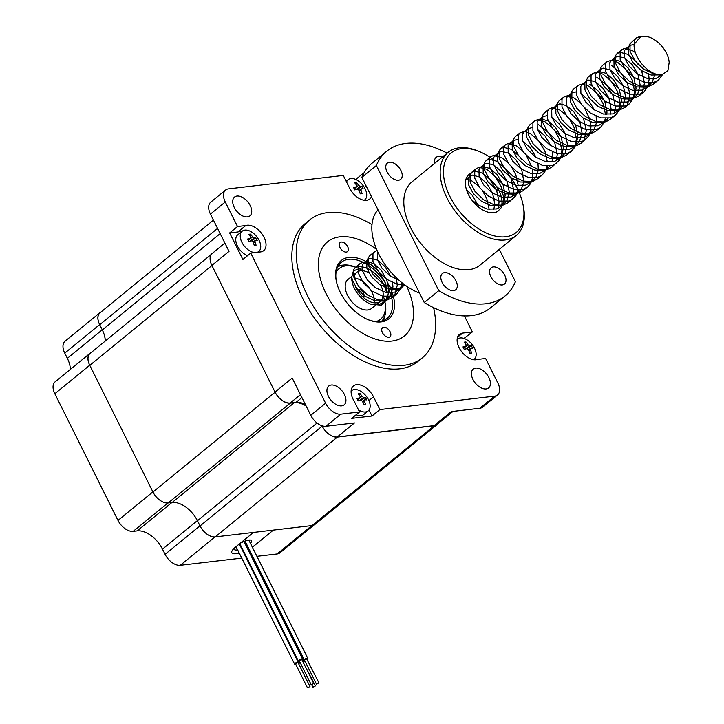 <?xml version="1.0" encoding="UTF-8"?>
<svg xmlns="http://www.w3.org/2000/svg" width="724" height="724" viewBox="0 0 724 724"><rect width="100%" height="100%" fill="white"/><g stroke="black" fill="none" stroke-linecap="round" stroke-linejoin="round"><path stroke-width="1.09" d="M357.448 289.835L357.24 289.998A4.67 2.778 -129.3 0 1 357.448 289.835A4.67 2.778 -129.3 0 1 358.407 289.446A4.67 2.778 -129.3 0 1 363.059 292.378A4.67 2.778 -129.3 0 1 363.358 297.075A4.67 2.778 -129.3 0 1 363.14 297.22M464.41 315.945L472.383 331.936L462.627 333.085A15.566 9.267 50.7 0 0 459.432 334.379A15.566 9.267 50.7 0 0 461.098 350.977A15.566 9.267 50.7 0 0 477.387 359.457L485.623 358.489L497.859 383.032A14.018 8.344 50.7 0 1 497.542 394.969L482.709 407.087A14.018 8.344 50.7 0 1 479.831 408.255L451.324 411.594L434.165 425.622L337.312 436.961A14.018 8.344 -129.3 0 1 322.117 426.011L322.18 426.137A14.018 8.344 50.7 0 0 337.375 437.088L434.228 425.748A14.018 8.344 50.7 0 0 437.106 424.581A14.018 8.344 50.7 0 0 437.939 423.721M497.542 394.969A14.018 8.344 50.7 0 1 494.664 396.137L379.865 409.576L373.493 396.815A15.566 9.267 50.7 0 0 353.439 385.955A15.566 9.267 50.7 0 0 354.19 401.187L359.557 411.956L340.796 414.155A14.018 8.344 50.7 0 1 325.601 403.205L250.748 253.074L260.504 251.925A15.566 9.267 50.7 0 0 263.699 250.631A15.566 9.267 50.7 0 0 262.034 234.033A15.566 9.267 50.7 0 0 245.744 225.553L237.508 226.522L225.273 201.978A14.018 8.344 50.7 0 1 225.589 190.041A14.018 8.344 50.7 0 1 228.467 188.874L343.267 175.434L349.638 188.195A15.566 9.267 50.7 0 0 369.692 199.055A15.566 9.267 50.7 0 0 371.439 196.62M247.409 216.901A12.154 7.231 50.7 0 0 249.907 215.888A12.154 7.231 50.7 0 0 247.816 201.905A12.154 7.231 50.7 0 0 234.522 197.073A12.154 7.231 50.7 0 0 235.318 209.281A12.154 7.231 50.7 0 0 247.409 216.901M486.112 388.951A12.154 7.231 50.7 0 0 488.609 387.937A12.154 7.231 50.7 0 0 486.519 373.946A12.154 7.231 50.7 0 0 473.224 369.113A12.154 7.231 50.7 0 0 474.021 381.331A12.154 7.231 50.7 0 0 486.112 388.951M331.23 385.023A12.154 7.231 50.7 0 0 328.741 386.037A12.154 7.231 50.7 0 0 330.823 400.019A12.154 7.231 50.7 0 0 344.117 404.852A12.154 7.231 50.7 0 0 343.33 392.643A12.154 7.231 50.7 0 0 331.23 385.023M422.273 357.882L417.911 361.448A89.043 52.997 -129.3 0 1 320.524 326.044A89.043 52.997 -129.3 0 1 305.22 223.562L309.582 219.996A89.043 52.997 50.7 0 0 315.383 309.465A89.043 52.997 50.7 0 0 404.001 365.303A89.043 52.997 50.7 0 0 422.273 357.882A89.043 52.997 50.7 0 0 433.604 307.673M225.589 190.041L210.765 202.159A14.018 8.344 50.7 0 0 210.44 214.096L229.028 251.373L211.87 265.4A14.018 8.344 -129.3 0 1 212.195 253.463L224.893 243.083M305.447 404.644A20.507 12.208 50.7 0 0 296.08 402.327L290.215 403.015A14.018 8.344 -129.3 0 1 275.029 392.064L292.179 378.046L310.768 415.323A14.018 8.344 50.7 0 0 325.963 426.273L354.47 422.934L337.312 436.961M250.748 253.074L242.893 259.491L229.653 232.938L237.508 226.522M275.029 392.064L211.87 265.4A14.018 8.344 50.7 0 0 211.933 265.527L275.093 392.2A14.018 8.344 50.7 0 0 290.279 403.15L294.27 402.68A23.367 13.91 -129.3 0 1 306.125 406.01M379.865 409.576L372.009 415.992L369.032 410.019M359.557 411.956L351.71 418.372L372.009 415.992M472.383 331.936L463.994 338.416M475.243 359.837L474.727 358.805M347.149 180.475L345.855 180.629M355.746 179.452L363.575 173.054M453.016 411.395L437.043 424.445A14.018 8.344 -129.3 0 1 434.165 425.622M371.982 224.621A89.043 52.997 50.7 0 0 327.854 212.575A89.043 52.997 50.7 0 0 309.582 219.996M376.634 249.454A60.762 36.173 50.7 0 0 327.474 241.888A60.762 36.173 50.7 0 0 331.429 302.949A60.762 36.173 50.7 0 0 391.91 341.049A60.762 36.173 50.7 0 0 404.381 335.99A60.762 36.173 50.7 0 0 406.752 286.306M364.407 187.534L366.19 186.086M241.608 231.68A15.566 9.267 50.7 0 0 237.897 231.97L229.653 232.938M237.897 231.97L245.744 225.553M100.98 312.026A14.018 8.344 50.7 0 0 99.975 312.668L65.079 341.185A14.018 8.344 50.7 0 0 64.753 353.122L67.35 358.335A23.367 13.91 -129.3 0 1 70.328 369.412M256.911 556.322L277.138 553.96A14.018 8.344 50.7 0 0 280.007 552.792L313.963 525.036M91.061 352.642A14.018 8.344 50.7 0 0 90.057 353.285L55.16 381.801A14.018 8.344 50.7 0 0 54.834 393.738L117.994 520.411A14.018 8.344 50.7 0 0 133.18 531.353L137.171 530.891A23.367 13.91 -129.3 0 1 162.484 549.136L165.081 554.349A14.018 8.344 50.7 0 0 180.276 565.299L241.753 558.104M99.975 312.668A14.018 8.344 50.7 0 0 99.65 324.596L102.247 329.809L67.35 358.335M213.444 220.114L100.039 312.795A14.018 8.344 50.7 0 0 99.713 324.732L102.319 329.945A23.367 13.91 -129.3 0 1 105.224 341.076M90.057 353.285A14.018 8.344 50.7 0 0 89.731 365.222L152.891 491.886A14.018 8.344 50.7 0 0 152.954 492.021A14.018 8.344 50.7 0 0 168.149 502.972L172.131 502.501A23.367 13.91 -129.3 0 1 197.444 520.746L200.05 525.959A14.018 8.344 50.7 0 0 215.236 536.909L312.098 525.57A14.018 8.344 50.7 0 0 314.976 524.402L437.106 424.581M162.484 549.136L197.381 520.619L199.978 525.832A14.018 8.344 50.7 0 0 200.05 525.959L322.18 426.137M252.287 547.045A15.186 4.344 153.5 0 0 255.391 544.792L273.364 530.104M253.445 532.439L235.463 547.127A15.186 4.344 153.5 0 0 231.834 552.738A15.186 4.344 153.5 0 0 239.219 553.027M211.363 254.323L90.12 353.412A14.018 8.344 50.7 0 0 89.794 365.349L152.954 492.021L275.093 392.2M220.177 233.617L102.319 329.945A23.367 13.91 -129.3 0 1 105.288 341.022M240.006 543.416A9.738 2.778 -26.5 0 1 251.608 540.683A9.738 2.778 -26.5 0 1 250.395 543.262M237.635 549.851A9.738 2.778 -26.5 0 1 234.178 549.371A9.738 2.778 -26.5 0 1 234.377 548.068M301.971 659.935A2.335 0.67 153.5 0 0 302.569 659.039A2.335 0.67 153.5 0 0 300.179 659.483A2.335 0.67 153.5 0 0 298.388 661.121A2.335 0.67 153.5 0 0 299.021 661.265A2.335 0.67 153.5 0 0 299.464 661.184M313.727 683.501L301.727 659.455L299.22 660.704L311.211 684.759L313.727 683.501L311.211 684.759M298.216 662.976A2.335 0.67 153.5 0 0 298.813 662.08A2.335 0.67 153.5 0 0 298.125 661.944A2.335 0.67 153.5 0 0 295.727 662.922A2.335 0.67 153.5 0 0 294.632 664.161A2.335 0.67 153.5 0 0 295.32 664.306L295.329 664.297A2.335 0.67 153.5 0 0 295.709 664.225M298.125 661.944L239.318 543.986L298.125 661.944M309.972 686.551L297.98 662.496L295.464 663.745L307.456 687.8L309.972 686.551L307.456 687.8M303.664 662.351A2.335 0.67 153.5 0 0 304.261 661.455A2.335 0.67 153.5 0 0 303.863 661.302A2.335 0.67 153.5 0 0 302.768 661.528M300.342 662.949A2.335 0.67 153.5 0 0 300.071 663.546A2.335 0.67 153.5 0 0 300.713 663.691M315.411 685.927L312.904 687.176L315.411 685.927L302.904 661.808M307.202 659.283A2.335 0.67 153.5 0 0 307.248 659.247L307.238 659.238A2.335 0.67 153.5 0 0 307.8 658.388A2.335 0.67 153.5 0 0 306.352 658.433A2.335 0.67 153.5 0 0 304.171 659.609A2.335 0.67 153.5 0 0 303.609 660.469A2.335 0.67 153.5 0 0 304.686 660.532M304.171 659.609L245.065 541.072L304.18 659.609M318.949 682.859L306.578 658.713L304.451 660.053L316.442 684.108L318.949 682.859L316.442 684.108M337.656 266.939A35.051 20.869 -129.3 0 1 343.375 265.056A35.051 20.869 -129.3 0 1 355.439 267.102L355.647 267.192M376.19 321.519A32.716 19.476 -129.3 0 0 385.014 302.424L385.24 303.573A35.051 20.869 -129.3 0 1 381.856 321.031M336.045 272.405A32.716 19.476 -129.3 0 1 345.828 265.871A32.716 19.476 -129.3 0 1 355.611 267.219M357.086 267.78L356.977 267.735A32.716 19.476 -129.3 0 1 357.086 267.78A32.716 19.476 -129.3 0 1 362.796 270.758M383.123 295.627A32.716 19.476 -129.3 0 1 384.779 301.22M367.819 309.963A18.697 11.132 50.7 0 0 371.312 308.668A18.697 11.132 -129.3 0 1 348.244 296.65A18.697 11.132 -129.3 0 1 347.665 279.736A18.697 11.132 50.7 0 0 349.402 298.541A18.697 11.132 50.7 0 0 367.819 309.963M374.389 302.849A18.697 11.132 50.7 0 0 354.027 277.889A18.697 11.132 -129.3 0 1 374.389 302.849M336.325 281.111A36.227 21.566 -129.3 0 1 341.257 262.314A36.227 21.566 -129.3 0 1 348.697 259.301A36.227 21.566 -129.3 0 1 385.539 283.265M388.86 289.537A36.227 21.566 -129.3 0 1 387.105 318.415A36.227 21.566 -129.3 0 1 367.702 319.51M338.171 265.961A36.227 21.566 -129.3 0 1 341.42 265.237A36.227 21.566 -129.3 0 1 342.796 265.138M384.652 316.352A36.227 21.566 -129.3 0 1 382.924 320.714M387.964 283.491A37.621 22.399 -129.3 0 1 392.281 314.632A37.621 22.399 -129.3 0 1 368.199 319.718A37.621 22.399 -129.3 0 1 336.217 280.586A37.621 22.399 -129.3 0 1 348.968 257.382A37.621 22.399 -129.3 0 1 377.113 269.771M341.321 242.051A5.846 3.475 -129.3 0 1 347.14 245.717A5.846 3.475 -129.3 0 1 347.52 251.59A5.846 3.475 -129.3 0 1 341.131 249.264A5.846 3.475 -129.3 0 1 340.126 242.54A5.846 3.475 -129.3 0 1 341.321 242.051M383.792 327.23A5.846 3.475 -129.3 0 1 389.603 330.895A5.846 3.475 -129.3 0 1 389.992 336.769A5.846 3.475 -129.3 0 1 383.593 334.443A5.846 3.475 -129.3 0 1 382.589 327.719A5.846 3.475 -129.3 0 1 383.792 327.23M457.106 339.556A13.086 7.792 -129.3 0 1 457.631 339.049A13.086 7.792 -129.3 0 1 460.319 337.963A13.086 7.792 -129.3 0 1 473.342 346.163A13.086 7.792 -129.3 0 1 474.193 359.321A13.086 7.792 -129.3 0 1 473.596 359.728M470.718 348.244L470.392 349.547A23.331 17.521 83.3 0 1 471.496 353.068A22.688 1.14 -3.4 0 1 469.659 353.276A23.331 17.521 83.3 0 0 468.555 349.764L467.034 348.669A23.331 6.661 153.5 0 0 464.174 349.33A22.688 8 70 0 0 462.98 346.923A23.331 6.661 -26.5 0 1 465.84 346.262L466.156 344.959A23.331 17.521 83.3 0 0 464.129 342.199A22.688 12.362 125.6 0 1 465.966 341.981A23.331 17.521 83.3 0 1 467.994 344.742L469.514 345.837A23.331 6.661 -26.5 0 1 471.451 345.936A22.688 21.503 -53.8 0 1 472.645 348.334A23.331 6.661 153.5 0 0 470.718 348.244L468.591 349.855M463.586 348.108L466.156 346.126L463.659 348.163M469.614 353.095L471.496 353.068M465.966 341.981L465.324 343.719M466.175 348.841L471.451 345.936M346.579 182.068A13.086 7.792 -129.3 0 1 348.199 179.615A13.086 7.792 -129.3 0 1 350.878 178.529A13.086 7.792 -129.3 0 1 363.91 186.738A13.086 7.792 -129.3 0 1 364.76 199.887A13.086 7.792 -129.3 0 1 364.163 200.304M361.276 188.81L360.959 190.122A23.331 17.521 83.3 0 1 362.054 193.634A22.688 1.14 -3.4 0 1 360.217 193.851A23.331 17.521 83.3 0 0 359.122 190.331L357.602 189.236A23.331 6.661 153.5 0 0 354.742 189.896A22.688 8 70 0 0 353.538 187.489A23.331 6.661 -26.5 0 1 356.398 186.837L356.724 185.525A23.331 17.521 83.3 0 0 354.697 182.765A22.688 12.362 125.6 0 1 356.534 182.548A23.331 17.521 83.3 0 1 358.561 185.308L360.081 186.403A23.331 6.661 -26.5 0 1 362.018 186.502A22.688 21.503 -53.8 0 1 363.213 188.91A23.331 6.661 153.5 0 0 361.276 188.81L359.158 190.43M354.145 188.674L356.715 186.692L354.19 188.756M360.172 193.661L362.054 193.634M356.534 182.548L355.882 184.285M356.742 189.417L362.018 186.502M351.113 391.132A13.086 7.792 -129.3 0 1 351.638 390.625A13.086 7.792 -129.3 0 1 354.326 389.539A13.086 7.792 -129.3 0 1 367.349 397.738A13.086 7.792 -129.3 0 1 368.199 410.888L363.719 414.562A13.086 7.792 -129.3 0 1 356.163 414.725M368.199 410.888A13.086 7.792 -129.3 0 1 358.534 409.902M364.724 399.82L364.398 401.123A23.331 17.521 83.3 0 1 365.502 404.635A22.688 1.14 -3.4 0 1 363.665 404.852A23.331 17.521 83.3 0 0 362.561 401.34L361.041 400.245A23.331 6.661 153.5 0 0 358.181 400.906A22.688 8 70 0 0 356.986 398.499A23.331 6.661 -26.5 0 1 359.846 397.838L360.163 396.535A23.331 17.521 83.3 0 0 358.136 393.775A22.688 12.362 125.6 0 1 359.982 393.557A23.331 17.521 83.3 0 1 362 396.318L363.52 397.413A23.331 6.661 -26.5 0 1 365.457 397.512A22.688 21.503 -53.8 0 1 366.661 399.91A23.331 6.661 153.5 0 0 364.724 399.82L362.597 401.431M357.593 399.684L360.163 397.702L357.665 399.738M363.62 404.671L365.502 404.635M359.982 393.557L359.33 395.295M360.19 400.417L365.457 397.512M247.599 255.644A13.086 7.792 -129.3 0 1 237.255 245.671A13.086 7.792 -129.3 0 1 237.716 234.857L242.205 231.191A13.086 7.792 -129.3 0 1 244.893 230.105A13.086 7.792 -129.3 0 1 257.916 238.314A13.086 7.792 -129.3 0 1 258.767 251.463A13.086 7.792 -129.3 0 1 257.165 252.323M254.893 252.586A13.086 7.792 -129.3 0 1 242.603 243.617A13.086 7.792 -129.3 0 1 242.205 231.191M255.282 240.386L254.966 241.698A23.331 17.521 83.3 0 1 256.07 245.21A22.688 1.14 -3.4 0 1 254.224 245.427A23.331 17.521 83.3 0 0 253.129 241.907L251.608 240.811A23.331 6.661 153.5 0 0 248.748 241.472A22.688 8 70 0 0 247.545 239.065A23.331 6.661 -26.5 0 1 250.404 238.413L250.73 237.101A23.331 17.521 83.3 0 0 248.703 234.341A22.688 12.362 125.6 0 1 250.54 234.124A23.331 17.521 83.3 0 1 252.567 236.884L254.088 237.979A23.331 6.661 -26.5 0 1 256.024 238.078A22.688 21.503 -53.8 0 1 257.219 240.486A23.331 6.661 153.5 0 0 255.282 240.386L253.165 242.006M248.16 240.25L250.73 238.268L248.196 240.332M254.178 245.237L256.07 245.21M250.54 234.124L249.898 235.861M250.748 240.992L256.024 238.078M659.111 74.834A23.367 13.91 -129.3 0 1 634.106 44.327L641.093 36.2L648.125 36.834A21.494 12.797 -129.3 0 1 669.166 62.49L667.899 70.59L662.207 74.626L654.261 74.174L643.654 69.151L634.912 60.68L630.043 51.295L630.034 43.757L636.26 37.82L634.677 39.983L634.106 44.327M386.154 300.406L381.222 305.22L370.688 304.116A21.494 12.797 -129.3 0 1 351.746 277.102L352.326 280.016L356.905 288.568L365.041 296.279L374.896 300.822L382.752 301.075L388.109 298.578L390.634 295.709L392.951 286.894L392.58 282.677M390.779 276.333L385.077 266.676L377.647 260.151L370.824 258.278L368.172 259.346L366.76 261.301L366.869 268.133L371.439 276.686L379.584 284.396L389.44 288.939L397.286 289.193L402.644 286.695L404.544 284.731M478.021 205.037L472.31 195.371L466.509 189.887M493.831 209.526L494.727 203.715L492.573 193.181L486.854 183.489L479.424 176.973L472.6 175.099L469.568 176.52M498.13 208.259L499.089 201.896L496.646 190.53L490.32 180.086L482.139 173.081L474.609 171.136L471.677 172.348L468.537 178.113L468.645 184.946L473.224 193.498L481.37 201.209L491.216 205.752L499.071 206.005L504.429 203.507L506.954 200.648L509.271 191.833L507.117 181.299L501.397 171.606L493.967 165.081L487.143 163.217L484.492 164.276L483.08 166.23L483.189 173.063L487.759 181.615L495.904 189.326L505.759 193.869L513.615 194.123L518.963 191.625L521.488 188.756L523.642 182.511M523.769 181.208L521.651 169.416L515.931 159.723L508.501 153.198L501.687 151.334L499.035 152.393L497.614 154.348L497.723 161.18L502.302 169.733L510.447 177.443L520.294 181.986L528.149 182.24L533.353 181.09L537.588 178.81M529.995 181.724L533.507 179.742L536.031 176.873L538.185 170.629M538.312 169.326L537.986 163.841M536.185 157.497L530.475 147.841L522.882 141.225M517.787 139.442L513.569 140.51L512.158 142.465L512.266 149.298L516.846 157.85L524.981 165.561L534.837 170.104L542.692 170.357L547.887 169.208L552.131 166.918L559.489 160.058L562.032 154.547M544.539 169.841L548.05 167.859L549.878 165.977M551.987 161.995L552.892 156.185L552.521 151.959M550.72 145.615L545.018 135.958L537.416 129.343M532.33 127.56L528.113 128.628L526.701 130.582L526.81 137.415L531.38 145.967L539.525 153.678L549.38 158.221L558.62 158.113L562.584 155.977L565.109 153.108L567.426 144.293L565.272 133.768L559.552 124.076L551.96 117.46M546.873 115.677L542.647 116.745L541.235 118.7L541.344 125.533L545.923 134.085L554.068 141.795L563.915 146.338L571.77 146.592L577.128 144.094L579.653 141.225L581.969 132.411L579.815 121.885L574.096 112.193L566.666 105.668L559.842 103.794L557.19 104.862L555.779 106.817L555.887 113.65L560.466 122.202L568.602 129.913L578.458 134.456L586.313 134.709L591.671 132.211L594.196 129.343L596.35 123.098M596.467 121.795L596.142 116.311M594.341 109.967L588.639 100.31L581.037 93.695M575.951 91.912L571.734 92.98L570.349 94.862L570.431 101.767L575.001 110.32L583.146 118.03L593.001 122.573L600.848 122.827L606.051 121.677L610.296 119.388M602.694 122.302L606.205 120.329L608.042 118.446M610.151 114.455L611.047 108.645L608.893 98.12L603.173 88.428L595.743 81.903L588.92 80.029L585.888 81.45M588.006 77.278L584.856 83.052L584.965 89.885L589.544 98.437L597.689 106.147L607.536 110.691L615.391 110.944L620.749 108.437L623.274 105.577L625.59 96.763L623.436 86.237L617.717 76.545L610.287 70.02L603.463 68.147L600.811 69.214L599.4 71.169L599.508 78.002L604.078 86.545L612.223 94.265L622.079 98.799L629.934 99.061L635.283 96.554L637.817 93.695L640.125 84.88L637.971 74.346L632.251 64.662L624.83 58.137L618.006 56.264L615.355 57.332L613.934 59.287L614.043 66.119L618.622 74.663L626.767 82.382L636.622 86.916L644.469 87.17L649.826 84.672L652.351 81.812L654.505 75.567M654.632 74.264L654.659 73.649M634.106 44.381L629.889 45.449L628.477 47.404L628.586 54.237L633.165 62.78L641.31 70.49L651.157 75.034L660.686 74.834M370.688 304.116L380.073 304.044L384.019 301.899L387.539 297.148L388.869 290.224L386.716 279.699L380.996 270.007L373.566 263.482L366.742 261.608L364.1 262.685L362.679 264.631L362.787 271.464L367.367 280.016L375.512 287.727L385.358 292.27L394.607 292.152L398.562 290.016L402.082 285.265L400.562 288.831L401.929 282.713M377.702 251.852L377.331 259.581L381.91 268.133L390.046 275.844L398.834 280.098M466.048 178.918L467.985 178.52L465.885 179.507L469.061 176.882M471.342 199.408L477.288 204.539L487.143 209.082L496.393 208.974L500.347 206.829L503.868 202.077L505.189 195.163L503.035 184.629L497.316 174.937L489.895 168.421L482.528 166.638L480.419 167.615L478.998 169.561L479.107 176.394L483.686 184.946L491.831 192.656L501.687 197.2L510.927 197.091L514.882 194.946L518.402 190.195M507.651 162.357L501.325 157.398L493.261 155.542L497.062 154.746L494.963 155.732L493.542 157.678L493.65 164.511L498.23 173.063L506.375 180.774L516.221 185.317L525.47 185.208L529.425 183.063L532.945 178.312L530.402 183.824L527.706 186.901L523.063 190.702L518.809 192.973L508.863 193.009L498.257 187.987L489.505 179.516L484.637 170.131L484.637 162.592L486.22 160.457L489.153 159.244L496.673 161.199L504.863 168.203L511.18 178.647L513.633 190.014L512.673 196.376M522.194 150.474L515.868 145.515L507.805 143.651L511.606 142.863L509.506 143.85L508.085 145.796L508.194 152.628L512.764 161.18L520.909 168.891L530.764 173.434L540.014 173.326L545.769 169.715M556.792 163.135L552.539 165.407L542.593 165.443L531.986 160.42L523.235 151.95L518.366 142.565L518.357 135.053L519.941 132.881L526.14 130.981L524.04 131.967L522.619 133.913L522.728 140.746L527.307 149.298L535.452 157.008L545.299 161.552L554.548 161.443L558.503 159.298L562.023 154.547L563.353 147.633L561.2 137.098L555.48 127.406L548.05 120.881L541.226 119.017L538.584 120.084L537.163 122.03L537.271 128.863L541.851 137.415L549.987 145.126L559.842 149.669L569.091 149.56L573.046 147.415L575.58 144.556L576.566 142.664L577.888 135.741L575.535 124.718M565.815 114.826L559.489 109.858L551.426 108.003L555.227 107.215L553.127 108.202L551.706 110.148L551.815 116.98L556.385 125.533L564.53 133.243L574.385 137.786L583.625 137.669L587.58 135.533L591.101 130.782L588.567 136.293L581.218 143.162M580.349 102.944L574.023 97.975L565.969 96.12L569.761 95.333L567.661 96.319L566.24 98.265L566.349 105.098L570.928 113.65L579.073 121.361L588.92 125.904L598.169 125.786L603.934 122.184M606.803 114.537L606.974 111.976L604.821 101.45L599.101 91.758L589.861 84.328M620.187 107.016L617.644 112.528L614.947 115.605L610.703 117.876L600.748 117.903L590.151 112.881L581.399 104.41L576.53 95.034L576.521 87.514L578.105 85.351L584.304 83.45L582.205 84.436L580.784 86.382L580.892 93.215L585.472 101.767L593.608 109.478L603.463 114.021L612.712 113.903L616.667 111.758L620.187 107.007L621.509 100.093L619.355 89.568L613.635 79.875L606.214 73.35L599.391 71.477L596.748 72.554L595.327 74.5L595.427 81.332L600.006 89.876L608.151 97.595L618.006 102.129L627.246 102.021L631.201 99.876L634.722 95.125L636.052 88.21L633.898 77.685L628.179 67.993L620.749 61.468L613.925 59.594L611.282 60.671L609.861 62.617L609.97 69.45L614.549 77.993L622.694 85.713L632.541 90.247L641.79 90.138L645.745 87.993L649.265 83.242L647.745 86.817L649.138 79.26L648.623 74.282M635.346 52.562L632.188 50.445L624.124 48.589L627.925 47.802L625.826 48.789L624.405 50.734L624.513 57.567L629.084 66.11L637.229 73.821L647.084 78.364L656.333 78.255L662.089 74.653M351.746 277.102L353.774 269.545L353.783 277.084L358.651 286.46L367.394 294.93L378 299.953L386.544 300.279L392.191 297.636L394.897 294.577L397.313 285.084L396.209 277.672M353.384 270.785L363.964 267.237L358.289 266.197L355.357 267.409L353.774 269.545M369.901 255.527L368.308 257.681L368.317 265.192L373.186 274.577L381.937 283.048L392.544 288.071L401.087 288.396M470.093 174.475L470.102 182.014L474.971 191.398L483.713 199.869L494.32 204.892L502.863 205.218L508.51 202.575L515.868 195.706L518.004 189.86M521.76 159.434L519.398 156.312L511.216 149.307L503.696 147.361L500.764 148.574L499.18 150.71L499.18 158.248L504.049 167.633L512.8 176.095L523.407 181.127L531.95 181.453M519.941 132.881L515.289 136.682L513.705 138.845L513.723 146.366L518.592 155.741L527.334 164.212L537.941 169.244L546.484 169.57M556.294 160.728L557.254 154.366L554.801 142.999L548.475 132.546L538.593 124.7M551.272 126.709L544.946 121.75L537.425 119.795L534.484 120.998L529.832 124.8L528.249 126.962L528.258 134.483L533.126 143.859L541.878 152.33L552.484 157.361L561.028 157.687L566.675 155.036M544.385 112.926L542.792 115.08L542.801 122.6L547.67 131.976L556.421 140.447L567.028 145.47L576.974 145.443L581.209 143.153L583.915 140.094L586.331 130.601L583.454 118.238M565.969 96.12L563.562 97.233L558.91 101.034L557.335 103.179L557.344 110.718L562.213 120.093L570.955 128.564L581.562 133.587L590.105 133.913L595.752 131.27L600.413 127.487L604.124 122.465M578.105 85.351L573.453 89.152L571.87 91.315L571.879 98.826L576.747 108.211L585.499 116.682L596.105 121.704L604.649 122.03M614.45 113.197L615.409 106.826L612.966 95.468L606.64 85.016L596.748 77.169M586.422 79.414L586.422 86.943L591.291 96.328L600.033 104.799L610.64 109.822L619.183 110.148L624.83 107.505L627.536 104.437L629.952 94.944L627.5 83.586L621.183 73.133L611.291 65.287M613.382 59.685L607.183 61.585L602.531 65.386L600.947 67.549L600.956 75.061L605.834 84.446L614.576 92.916L625.183 97.939L635.129 97.903L639.373 95.622L642.079 92.554L644.487 83.061L641.618 70.708M638.079 64.373L635.717 61.25L627.536 54.246L620.016 52.3L617.083 53.513L615.49 55.667L615.5 63.178L620.368 72.563L629.12 81.034L639.726 86.056L649.672 86.02L653.917 83.74L658.569 79.948L662.279 74.934M386.688 298.822L387.141 296.813M387.403 292.65L384.969 281.799L378.643 271.346L370.462 264.341L362.407 262.486L360 263.599L358.416 265.762L358.425 273.283L363.294 282.659L372.046 291.129L382.652 296.161L392.598 296.125L396.852 293.853L400.562 288.831M376.942 250.604L374.543 251.717L372.96 253.88L372.969 261.4L377.838 270.776L386.589 279.247L397.195 284.279L404.626 284.794M489.189 209.471L486.754 198.62L482.836 191.344M478.573 186.122L472.247 181.163L469.65 179.95M468.147 179.48L466.328 179.181M497.831 211.272L501.325 207.589L503.868 202.077M503.008 203.752L503.741 198.095L501.289 186.738L494.972 176.285L486.781 169.28L479.261 167.335L476.32 168.538L474.736 170.701L474.745 178.213L479.623 187.597L488.365 196.068L498.972 201.091L508.918 201.055L513.171 198.783M518.266 185.706L515.832 174.855L511.922 167.579M493.261 155.542L490.863 156.655L489.279 158.818L489.288 166.33L494.157 175.715L502.909 184.186L513.515 189.208L523.461 189.172L527.706 186.901M532.095 179.986L532.819 174.33L532.303 169.344M531.715 166.864L526.457 155.696M507.805 143.651L505.397 144.764L503.814 146.936L503.832 154.447L508.701 163.832L517.443 172.303L528.049 177.326L537.995 177.29L542.249 175.018L545.959 169.995M546.339 169.018L547.082 166.095M547.344 161.932L544.91 151.081L538.584 140.637L530.402 133.632L527.814 132.42M526.312 131.949L524.493 131.65M561.172 156.221L561.896 150.565L559.453 139.198L555.543 131.931M534.484 120.998L532.9 123.171L532.909 130.682L537.778 140.067L546.529 148.538L557.136 153.56L567.082 153.524L571.327 151.253L574.023 148.176L575.037 146.23L576.44 138.682L573.996 127.315L570.078 120.048M551.426 108.003L549.018 109.116L547.434 111.279L547.453 118.799L552.322 128.175L561.064 136.646L571.67 141.678L581.616 141.642L585.87 139.37M590.25 132.456L590.974 126.8L590.458 121.813M589.87 119.324L584.621 108.166M563.562 97.233L561.978 99.396L561.987 106.917L566.856 116.293L575.607 124.763L586.214 129.795L596.16 129.759L600.413 127.487M604.504 121.487L605.246 118.564M605.508 114.401L603.074 103.55L596.748 93.097L588.567 86.093L585.978 84.889M584.467 84.418L582.648 84.111M619.328 108.691L620.061 103.034L617.608 91.667L611.291 81.215L603.101 74.21L597.191 72.228M598.848 71.567L592.639 73.468L591.056 75.631L591.065 83.151L595.942 92.527L604.685 100.998L615.291 106.021L625.237 105.994L629.491 103.713L633.201 98.699L634.595 91.152L632.152 79.785L625.826 69.332L617.644 62.327L611.735 60.345M607.183 61.585L605.599 63.748L605.608 71.26L610.477 80.645L619.228 89.115L629.835 94.138L639.781 94.111L644.025 91.83L647.745 86.817M648.034 71.794L647.202 69.223M624.124 48.589L621.726 49.703L620.133 51.866L620.151 59.377L625.02 68.762L633.762 77.233L644.369 82.255L654.315 82.219L658.569 79.948M641.093 36.2L636.26 37.82M363.964 267.237A23.367 13.91 -129.3 0 1 386.471 292.505M386.833 296.795A23.367 13.91 -129.3 0 1 386.607 298.958M380.688 285.129A18.697 11.132 -129.3 0 1 380.381 301.274A18.697 11.132 -129.3 0 1 356.968 289.519A18.697 11.132 -129.3 0 1 355.602 286.749M353.991 277.79A18.697 11.132 -129.3 0 1 356.715 272.324A18.697 11.132 -129.3 0 1 368.842 272.74M347.665 279.736L347.665 279.736A18.697 11.132 -129.3 0 1 347.991 279.455L351.764 276.369M375.123 305.564L371.656 308.406A18.697 11.132 -129.3 0 1 371.312 308.668L371.312 308.668M505.053 295.962L490.51 307.845A93.477 55.648 50.7 0 1 424.246 302.532L438.789 290.65A93.477 55.648 50.7 0 0 505.053 295.962A93.477 55.648 50.7 0 0 515.416 281.681L499.298 249.355M424.246 302.532L361.837 177.371A93.477 55.648 50.7 0 1 372.199 163.081L386.743 151.198A93.477 55.648 50.7 0 0 376.38 165.488L361.837 177.371M438.789 290.65L376.38 165.488M447.133 153.153A93.477 55.648 50.7 0 0 386.743 151.198M493.415 159.76A51.413 30.607 50.7 0 0 479.406 151.597L477.75 150.918A53.748 31.992 50.7 0 0 448.237 152.257L411.884 181.959A53.748 31.992 50.7 0 0 421.124 243.825A53.748 31.992 50.7 0 0 479.912 265.201L516.266 235.49A53.748 31.992 50.7 0 0 523.452 206.829L523.108 205.082A51.413 30.607 50.7 0 0 517.416 188.738A51.413 30.607 50.7 0 0 510.818 177.787M387.105 172.041A10.516 6.263 50.7 0 0 400.662 179.371A10.516 6.263 50.7 0 0 400.897 170.421A10.516 6.263 50.7 0 0 387.349 163.09A10.516 6.263 50.7 0 0 387.105 172.041M455.948 280.831A10.516 6.263 50.7 0 0 442.391 273.491A10.516 6.263 50.7 0 0 444.201 285.6A10.516 6.263 50.7 0 0 455.704 289.781A10.516 6.263 50.7 0 0 455.948 280.831M490.89 276.74A10.516 6.263 50.7 0 0 504.447 284.07A10.516 6.263 50.7 0 0 504.691 275.12A10.516 6.263 50.7 0 0 491.134 267.789A10.516 6.263 50.7 0 0 490.89 276.74M442.138 157.235A10.516 6.263 50.7 0 0 436.092 157.38A10.516 6.263 50.7 0 0 434.744 163.28M448.237 152.257A53.748 31.992 50.7 0 0 457.478 214.123A53.748 31.992 50.7 0 0 516.266 235.49M479.406 151.597A51.413 30.607 50.7 0 0 443.839 177.552A51.413 30.607 50.7 0 0 490.601 234.757A51.413 30.607 50.7 0 0 523.108 205.082M501.587 205.652A23.367 13.91 50.7 0 0 499.026 190.892A23.367 13.91 50.7 0 0 488.392 177.932M470.627 173.507A23.367 13.91 50.7 0 0 468.917 174.593A23.367 13.91 50.7 0 0 472.935 201.489A23.367 13.91 50.7 0 0 498.492 210.784A23.367 13.91 50.7 0 0 498.555 210.729M419.567 293.139A53.748 31.992 -129.3 0 1 378.661 253.853A53.748 31.992 -129.3 0 1 378.037 209.842M225.273 201.978L210.44 214.096M325.601 403.205L310.768 415.323M340.796 414.155L325.963 426.273M494.664 396.137L479.831 408.255M296.08 402.327L301.917 397.567M290.215 403.015L300.46 394.643M368.887 400.58L373.493 396.815M457.523 337.248L462.627 333.085M99.65 324.596L64.753 353.122M89.731 365.222L54.834 393.738M152.891 491.886L117.994 520.411M167.887 502.99L133.18 531.353M171.869 502.528L137.171 530.891M199.978 525.832L165.081 554.349M214.983 536.937L180.276 565.299M311.836 525.597L277.138 553.96M211.933 265.527L89.794 365.349M290.279 403.15L168.149 502.972M294.27 402.68L172.131 502.501M317.04 423.015L197.444 520.746M337.375 437.088L215.236 536.909M434.228 425.748L312.098 525.57M217.58 228.404L99.713 324.732M463.668 348.28L467.994 344.742M465.704 348.95L469.514 345.837M468.917 350.76L470.392 349.547M354.235 188.846L358.561 185.308M356.271 189.516L360.081 186.403M359.475 191.326L360.959 190.122M357.674 399.856L362 396.318M359.71 400.526L363.52 397.413M362.923 402.336L364.398 401.123M248.242 240.422L252.567 236.884M250.278 241.092L254.088 237.979M253.491 242.902L254.966 241.698M302.569 659.039L243.961 541.489M298.388 661.121L239.789 543.597M294.632 664.161L236.042 546.656M298.813 662.08L239.753 543.624M304.261 661.455L303.836 660.614M300.071 663.546L298.94 661.274M312.904 687.176L311.727 684.823M303.609 660.469L244.241 541.38M307.8 658.388L248.821 540.095M457.631 339.049L457.116 339.475M474.193 359.321L473.677 359.747M348.199 179.615L346.181 181.272M364.76 199.887L364.235 200.313M351.638 390.625L351.122 391.051M258.767 251.463L257.807 252.242M629.889 45.449L625.817 48.779M615.355 57.332L611.273 60.662M600.811 69.214L596.739 72.545M585.381 81.821L582.196 84.427M571.734 92.98L567.652 96.31M557.19 104.862L553.118 108.193M542.647 116.745L538.575 120.075M527.226 129.352L524.04 131.958M513.569 140.51L509.497 143.841M499.035 152.393L494.954 155.723M484.492 164.276L480.419 167.606M368.172 259.346L364.1 262.676M649.826 84.672L645.754 88.002M635.283 96.554L631.21 99.885M620.749 108.437L616.667 111.767M591.671 132.211L587.589 135.542M577.128 144.094L573.055 147.425M562.584 155.977L558.512 159.307M531.226 181.606L529.434 183.072M518.963 191.625L514.891 194.955M504.429 203.507L500.347 206.838M402.644 286.695L398.571 290.025M388.109 298.578L384.028 301.908M382.752 301.075L386.544 300.288M366.787 261.228L368.317 257.663M397.286 289.193L401.087 288.405M499.071 206.005L502.872 205.218M483.107 166.158L484.637 162.592M513.615 194.123L517.407 193.335M497.65 154.275L499.18 150.71M512.194 142.393L513.714 138.827M526.728 130.51L528.258 126.944M557.227 158.475L561.028 157.687M541.271 118.627L542.801 115.062M571.77 146.592L575.571 145.805M555.806 106.745L557.335 103.179M586.313 134.709L590.105 133.922M570.349 94.862L571.879 91.296M615.391 110.944L619.192 110.157M599.427 71.088L600.956 67.531M629.934 99.061L633.726 98.274M613.97 59.205L615.5 55.648M644.469 87.17L648.27 86.382M628.513 47.322L630.034 43.757M659.012 75.287L662.207 74.626M621.726 49.703L617.074 53.504M592.639 73.468L587.997 77.269M549.018 109.116L544.376 112.917M505.397 144.764L500.755 148.565M490.863 156.655L486.211 160.447M476.32 168.538L471.677 172.33M374.543 251.717L369.892 255.518M360 263.599L355.348 267.4M644.025 91.83L639.383 95.631M629.491 103.713L624.839 107.514M614.947 115.596L610.305 119.397M571.327 151.253L566.684 155.054M542.249 175.018L537.597 178.819M396.852 293.853L392.2 297.645M362.407 262.486L366.199 261.699M478.727 167.425L482.519 166.638M516.882 193.761L518.411 190.195M546.394 168.991L547.489 166.43M536.882 119.885L540.683 119.098M575.037 146.23L576.566 142.664M604.549 121.451L605.653 118.899M633.201 98.699L634.731 95.134M386.118 300.487L387.548 297.148M356.715 272.324L353.339 275.075M380.381 301.274L376.19 304.695"/></g></svg>
